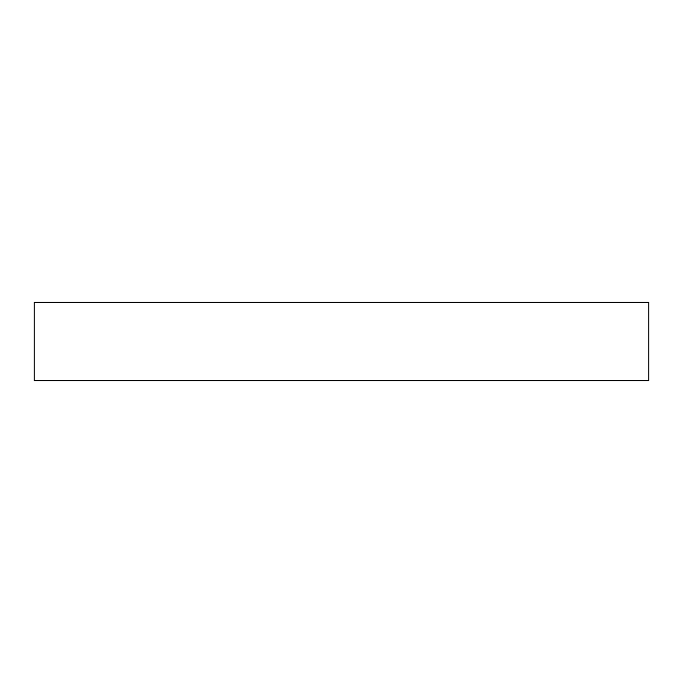 <?xml version="1.0" encoding="UTF-8"?>
<svg xmlns="http://www.w3.org/2000/svg" width="683" height="683" viewBox="0 0 683 683"><rect width="100%" height="100%" fill="white"/><g stroke="black" fill="none" stroke-linecap="round" stroke-linejoin="round"><path stroke-width="1.02" d="M648.85 302.287L34.15 302.287L34.15 380.713L648.85 380.713L648.85 302.287L648.85 380.713L34.15 380.713L34.15 302.287L648.85 302.287"/></g></svg>
